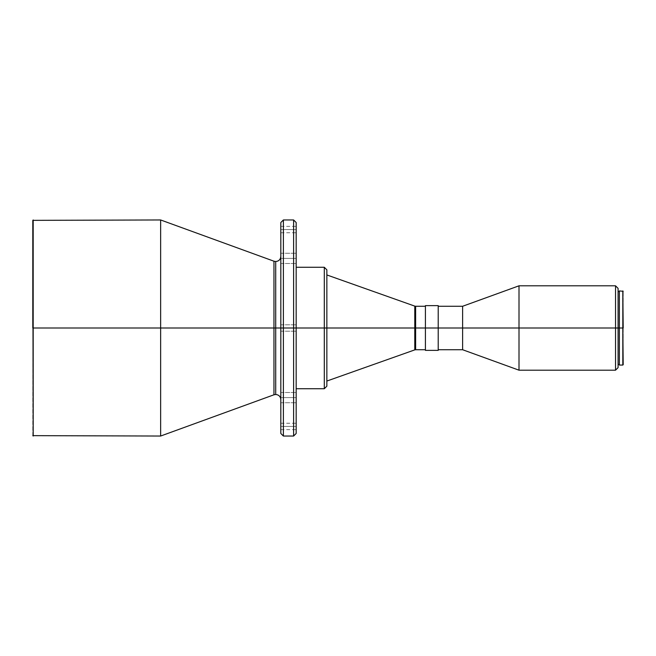 <?xml version="1.0" encoding="UTF-8"?>
<svg xmlns="http://www.w3.org/2000/svg" width="656" height="656" viewBox="0 0 656 656"><rect width="100%" height="100%" fill="white"/><g stroke="black" fill="none" stroke-linecap="round" stroke-linejoin="round"><path stroke-width="0.49" stroke-dasharray="3.28 2.46" d="M273.962 261.211L273.962 328L273.962 261.211L273.962 328L275.709 328L275.709 261.523L275.709 394.477L275.709 328L273.962 328L273.962 394.789L273.962 328L160.646 328L160.646 219.965L160.646 328L33.185 328L33.185 219.965L32.8 328L33.185 436.035L33.185 328L160.646 328L160.646 436.035L160.646 328L273.962 328L273.962 394.789M280.825 229.559L280.825 232.757L280.825 229.559L296.168 229.559L280.825 229.559L280.825 226.361L280.825 232.757L280.825 229.559L296.168 229.559L296.168 232.757L296.168 226.361L296.168 229.559L280.825 229.559L280.825 226.361L280.825 229.559M280.825 258.39L280.825 263.507L280.825 258.39L296.168 258.39L280.825 258.39L280.825 263.507L280.825 258.39L296.168 258.39L296.168 263.507L296.168 258.39L280.825 258.39L280.825 253.273L280.825 263.507L280.825 253.273L280.825 263.507L280.825 258.39L296.168 258.39L296.168 263.507L296.168 253.273L296.168 263.507L296.168 253.273L296.168 258.39L280.825 258.39L280.825 253.273L280.825 258.39L296.168 258.39L296.168 253.273L296.168 258.39L280.825 258.39L280.825 253.273L280.825 258.39M414.781 306.122L414.781 349.878L414.781 328L415.633 328L415.633 306.27L415.633 349.73L415.633 328L425.416 328L425.416 350.37L425.416 328L438.208 328L438.208 305.63L438.208 328L462.619 328L462.619 306.27L462.619 328L519.003 328L519.003 285.811L519.003 328L615.533 328L615.533 285.811L615.533 328L618.083 328L618.083 288.369L618.083 328L619.362 328L619.362 364.433L619.362 291.567L619.362 328L622.815 328L622.815 290.928L623.2 328L623.2 291.305L623.2 328L618.083 328L618.083 291.567L618.083 328L438.208 328L438.208 306.27L438.208 328L425.416 328L425.416 306.27L425.416 328L326.852 328L326.852 274.946L326.852 328L296.168 328L296.168 267.271L296.168 331.198L296.168 328L280.825 328L280.825 331.198L280.825 328L296.168 328L280.825 328L280.825 331.198L280.825 328L296.168 328L296.168 331.198L296.168 328L280.825 328L280.825 222.523L280.825 399.594L280.825 328L280.825 399.594L280.825 328L275.709 328L275.709 394.477L275.709 328L280.825 328L280.825 222.523M280.825 397.61L280.825 402.727L280.825 397.61L296.168 397.61L280.825 397.61L280.825 402.727L280.825 397.61L296.168 397.61L296.168 402.727L296.168 397.61L280.825 397.61L280.825 392.493L280.825 402.727L280.825 392.493L280.825 402.727L280.825 397.61L296.168 397.61L296.168 402.727L296.168 392.493L296.168 402.727L296.168 392.493L296.168 397.61L280.825 397.61L280.825 392.493L280.825 397.61L296.168 397.61L296.168 392.493L296.168 397.61L280.825 397.61L280.825 392.493L280.825 397.61M280.825 426.441L280.825 429.639L280.825 426.441L296.168 426.441L280.825 426.441L280.825 423.243L280.825 429.639L280.825 426.441L296.168 426.441L296.168 429.639L296.168 423.243L296.168 426.441L280.825 426.441L280.825 423.243L280.825 426.441M415.633 349.73L415.633 306.27M324.294 267.271L324.294 328L324.294 267.271L324.294 328L326.852 328L326.852 269.829L326.852 386.171M293.609 219.965L293.609 328L293.609 219.965L293.609 328L296.168 328L296.168 222.523L296.168 433.477M280.825 433.477L280.825 328L283.384 328L283.384 219.965M619.362 328L619.362 290.928L619.362 328M425.416 328L425.416 305.63L425.416 328M438.208 328L438.208 350.37L438.208 328M462.619 328L462.619 349.73L462.619 328M519.003 328L519.003 370.189L519.003 328M615.533 328L615.533 370.189L615.533 328M618.083 328L618.083 367.631L618.083 328M622.815 328L622.815 365.072L622.815 328M623.2 328L623.2 364.695L623.2 328M32.8 435.65L32.8 328L32.8 435.65M275.709 328L275.709 261.523L275.709 328M296.168 222.523L296.168 328L280.825 328L280.825 324.802L280.825 399.594L280.825 256.406L280.825 433.477L280.825 328L296.168 328L296.168 331.198L296.168 324.802L296.168 388.729L296.168 267.271L296.168 388.729L296.168 328L324.294 328L324.294 388.729M283.384 436.035L283.384 328L283.384 436.035L283.384 328L293.609 328L293.609 436.035M293.609 328L293.609 436.035L293.609 328M324.294 328L324.294 388.729L324.294 328M326.852 269.829L326.852 381.054L326.852 274.946L326.852 381.054L326.852 328L414.781 328L414.781 349.878M414.781 328L414.781 306.122L414.781 328M296.168 328L296.168 324.802L296.168 328L280.825 328L296.168 328L296.168 324.802L296.168 328M296.168 426.441L296.168 423.243L296.168 426.441M296.168 397.61L296.168 392.493L296.168 397.61M280.825 328L280.825 324.802L280.825 328M296.168 258.39L296.168 253.273L296.168 258.39M296.168 229.559L296.168 226.361L296.168 229.559M280.825 232.757L296.168 232.757M280.825 263.507L296.168 263.507L280.825 263.507M280.825 331.198L296.168 331.198L280.825 331.198M280.825 402.727L296.168 402.727L280.825 402.727M280.825 429.639L296.168 429.639M280.825 253.273L296.168 253.273L280.825 253.273M280.825 324.802L296.168 324.802L280.825 324.802M280.825 392.493L296.168 392.493L280.825 392.493M280.825 423.243L296.168 423.243M280.825 226.361L296.168 226.361"/><path stroke-width="0.98" d="M273.962 261.211L160.646 219.965L32.8 220.35L32.8 328L33.185 219.965L33.185 328L160.646 328L160.646 219.965L160.646 328L273.962 328L273.962 261.211L273.962 394.789L273.962 328L275.709 328L275.709 261.523L275.709 328L273.962 328L273.962 261.211L275.709 261.523C278.816 261.219 280.522 259.514 280.825 256.406M283.384 436.035L280.825 433.477L280.825 328L280.825 433.477L280.825 328L283.384 328L283.384 436.035L293.609 436.035L293.609 328L283.384 328L283.384 436.035L283.384 219.965L283.384 328L283.384 219.965L280.825 222.523L280.825 328L275.709 328L275.709 394.477L275.709 328L275.709 394.477L275.709 328L280.825 328L280.825 222.523L280.825 328L293.609 328L293.609 219.965L293.609 328L324.294 328L324.294 267.271L324.294 328L623.2 328L622.815 290.928L622.815 328L618.083 328L618.083 288.369L618.083 328L615.533 328L615.533 285.811L615.533 328L519.003 328L519.003 285.811L519.003 328L462.619 328L462.619 306.27L462.619 328L438.208 328L438.208 305.63L438.208 328L425.416 328L425.416 350.37L438.208 350.37L438.208 328L438.208 350.37M425.416 306.27L415.633 306.27L415.633 349.73L415.633 306.27L415.633 328L414.781 328L414.781 349.878L414.781 306.122L326.852 274.946M425.416 350.37L425.416 305.63L425.416 328L415.633 328L415.633 349.73L414.781 349.878L414.781 328L326.852 328L326.852 269.829L326.852 386.171L326.852 328L324.294 328L324.294 267.271L326.852 269.829L326.852 386.171L324.294 388.729L324.294 328L296.168 328L296.168 222.523L296.168 433.477L296.168 328L293.609 328L293.609 219.965L296.168 222.523L296.168 433.477L293.609 436.035M619.362 365.072L619.362 290.928L619.362 365.072L622.815 365.072L622.815 328L623.2 364.695M618.083 367.631L618.083 328L618.083 367.631L615.533 370.189L615.533 328L615.533 370.189L519.003 370.189L519.003 328L519.003 370.189L462.619 349.73L462.619 328L462.619 349.73L438.208 349.73M32.8 220.35L33.185 436.035L33.185 328L160.646 328L160.646 436.035L160.646 328L273.962 328L273.962 394.789L275.709 394.477C278.816 394.781 280.522 396.486 280.825 399.594M275.709 328L275.709 261.523L275.709 328M293.609 328L293.609 436.035L293.609 328M324.294 328L324.294 388.729L324.294 328M414.781 328L414.781 306.122L414.781 328M296.168 267.271L324.294 267.271M283.384 219.965L293.609 219.965M619.362 290.928L623.2 291.305M618.083 291.567L619.362 291.567M438.208 306.27L462.619 306.27L519.003 285.811L615.533 285.811L618.083 288.369M425.416 305.63L438.208 305.63M618.083 364.433L619.362 364.433M273.962 394.789L160.646 436.035L32.8 435.65M296.168 388.729L324.294 388.729M326.852 381.054L414.781 349.878M415.633 306.27L414.781 306.122M415.633 349.73L425.416 349.73"/></g></svg>
